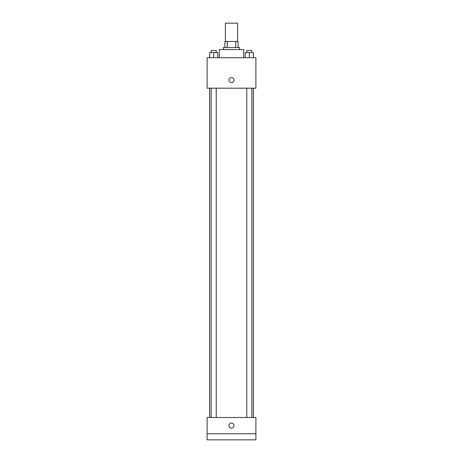 <?xml version="1.0" encoding="UTF-8"?>
<svg xmlns="http://www.w3.org/2000/svg" width="463" height="463" viewBox="0 0 463 463"><rect width="100%" height="100%" fill="white"/><g stroke="black" fill="none" stroke-linecap="round" stroke-linejoin="round"><path stroke-width="0.69" d="M237.6 41.444L237.6 23.15L225.4 23.15L225.4 41.444M227.223 47.544L227.223 41.444L224.896 41.444L224.896 47.544L224.896 41.444M227.223 41.444L238.104 41.444L238.104 47.544M235.777 47.544L235.777 41.444M223.369 49.576L223.369 47.544L239.631 47.544L239.631 49.576M243.694 57.707L243.694 49.576L219.306 49.576L219.306 57.707M207.106 57.707L255.894 57.707L255.894 88.196L207.106 88.196L207.106 57.707M231.5 82.605A2.541 2.541 0 0 1 229.301 78.797A2.541 2.541 0 0 1 233.699 78.797A2.541 2.541 0 0 1 231.5 82.605M207.106 417.493L255.894 417.493L255.894 439.85L207.106 439.85L207.106 417.493M231.5 428.159A2.541 2.541 0 0 1 229.301 424.351A2.541 2.541 0 0 1 233.699 424.351A2.541 2.541 0 0 1 231.5 428.159M207.106 433.75L255.894 433.75M245.24 57.707L245.24 52.626L253.371 52.626L253.371 57.707L253.371 52.626M249.308 57.707L249.308 52.626M251.849 52.626L251.849 50.589L246.767 50.589L246.767 52.626M209.629 57.707L209.629 52.626L217.76 52.626L217.76 57.707L217.76 52.626M213.692 57.707L213.692 52.626M216.233 52.626L216.233 50.589L211.151 50.589L211.151 52.626M253.371 417.493L253.371 88.196M209.629 417.493L209.629 88.196M246.767 88.196L246.767 417.493M251.849 88.196L251.849 417.493M216.233 417.493L216.233 88.196M211.151 417.493L211.151 88.196"/></g></svg>
